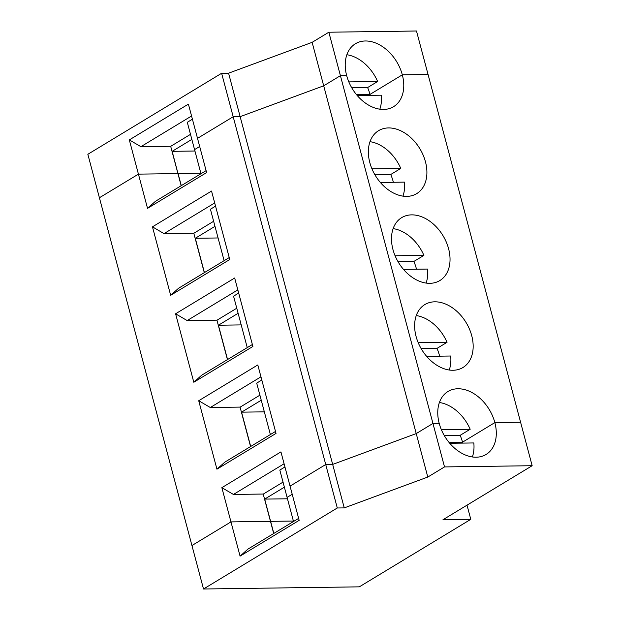<?xml version="1.0" encoding="UTF-8"?>
<svg xmlns="http://www.w3.org/2000/svg" width="620" height="620" viewBox="0 0 620 620"><rect width="100%" height="100%" fill="white"/><g stroke="black" fill="none" stroke-linecap="round" stroke-linejoin="round"><path stroke-width="0.93" d="M449.771 443.285L473.82 442.951A36.797 25.978 -121.2 0 1 472.37 456.963M337.288 507.989L344.247 507.896L332.676 464.419L325.725 464.519L337.288 507.989L203.515 589L359.313 586.846L470.789 519.335L442.975 519.723L532.154 465.713L444.517 466.922L432.954 423.452L439.208 423.367A36.797 25.978 58.8 0 0 486.096 454.46A36.797 25.978 58.8 0 0 494.853 422.6L520.591 422.243L532.154 465.713M470.789 519.335L467.023 505.153M293.516 521.497L287.091 497.38L292.214 494.272L287.091 497.38L279.829 470.061L284.952 466.961M203.515 589L191.944 545.53L230.965 521.9L270.467 521.35L230.965 521.9L240.072 556.132L299.158 520.351L280.938 451.895L221.859 487.669L233.438 494.45L263.206 494.039L273.699 533.495M240.072 556.132L247.969 549.08L298.638 518.398M273.823 533.425L270.607 521.35L293.392 521.04L270.607 521.35L264.686 499.1L284.379 487.18M273.707 533.487L263.229 494.109L283.03 482.112M344.247 507.896L427.792 477.051L416.229 433.582L332.676 464.419L325.725 464.519L233.19 116.746L197.517 138.353L206.623 172.577L147.537 208.359L138.43 174.135L177.932 173.584L181.164 185.729L172.159 151.334L191.844 139.407M221.619 73.276L228.578 73.183L240.142 116.653L323.694 85.808L416.229 433.582L432.954 423.452L416.229 433.582L332.676 464.419L240.142 116.653L233.19 116.746L197.517 138.353L188.403 104.121L129.324 139.903L138.43 174.135L99.409 197.757L87.846 154.287L221.619 73.276L233.19 116.746L240.142 116.653L323.694 85.808L312.131 42.338L328.848 32.217L416.485 31L428.056 74.47L402.318 74.826A36.797 25.978 58.8 0 0 355.438 43.733A36.797 25.978 58.8 0 0 346.673 75.601L340.419 75.686L432.954 423.452L439.208 423.367A36.797 25.978 -121.2 0 1 447.973 391.507A36.797 25.978 -121.2 0 1 494.853 422.6L462.528 442.176A36.797 25.978 -121.2 0 1 462.76 443.106M427.792 477.051L444.517 466.922M439.394 402.504A36.797 25.978 -121.2 0 1 470.177 429.257L460.141 435.333A36.797 25.978 -121.2 0 1 462.528 442.176L448.996 442.362L462.528 442.176L494.853 422.6L520.591 422.243L428.056 74.47L402.318 74.826L369.993 94.403L356.461 94.589L369.993 94.403A36.797 25.978 -121.2 0 1 370.225 95.333M290.051 486.119L325.725 464.519L290.051 486.119M346.859 54.738A36.797 25.978 -121.2 0 1 377.642 81.491L348.828 81.886M129.324 139.903L140.903 146.684L170.671 146.274L177.932 173.584L138.43 174.135L99.409 197.757L191.944 545.53L230.965 521.9L221.859 487.669M190.503 134.346L170.694 146.335L177.963 173.647L200.857 173.267L178.072 173.584L181.288 185.651M228.578 73.183L312.131 42.338M351.757 87.784L367.606 87.567A36.797 25.978 -121.2 0 1 369.993 94.403L402.318 74.826A36.797 25.978 -121.2 0 1 393.56 106.686A36.797 25.978 -121.2 0 1 346.673 75.601L340.419 75.686L328.848 32.217M191.565 116.002L140.903 146.684M377.642 81.491L367.606 87.567M323.694 85.808L340.419 75.686L323.694 85.808M200.981 173.732L194.556 149.606L199.687 146.506L194.556 149.606L187.294 122.295L192.417 119.187M172.159 151.334L194.936 151.017M380.37 182.458L404.418 182.125A36.797 25.978 -121.2 0 1 402.969 196.137M374.891 174.732L390.74 174.507A36.797 25.978 -121.2 0 1 393.359 182.28M444.292 435.558L460.141 435.333M470.177 429.257L441.363 429.66M198.726 400.729L257.804 364.947L276.024 433.411L216.938 469.185L198.726 400.729L210.304 407.511L240.072 407.1L250.565 446.555L240.095 407.162L259.896 395.173M284.099 463.768L233.438 494.45M175.592 313.79L234.67 278.008L252.89 346.464L193.804 382.246L175.592 313.79L187.17 320.571L216.938 320.16L227.431 359.608L216.961 320.222L236.763 308.233M152.458 226.843L211.536 191.061L229.756 259.524L170.671 295.306L152.458 226.843L164.036 233.624L193.804 233.213L204.298 272.668M416.074 336.428A36.797 25.978 -121.2 0 1 424.839 304.567A36.797 25.978 -121.2 0 1 466.116 322.586A36.797 25.978 -121.2 0 1 462.962 367.513A36.797 25.978 -121.2 0 1 416.074 336.428M392.94 249.48A36.797 25.978 -121.2 0 1 401.706 217.62A36.797 25.978 -121.2 0 1 442.982 235.639A36.797 25.978 -121.2 0 1 439.828 280.573A36.797 25.978 -121.2 0 1 392.94 249.48M369.807 162.541A36.797 25.978 -121.2 0 1 378.572 130.68A36.797 25.978 -121.2 0 1 419.849 148.699A36.797 25.978 -121.2 0 1 416.694 193.634A36.797 25.978 -121.2 0 1 369.807 162.541M250.689 446.478L241.56 412.161L264.337 411.843M264.686 499.1L287.471 498.79M421.158 348.611L437.007 348.394A36.797 25.978 -121.2 0 1 439.627 356.167M426.637 356.345L450.686 356.012A36.797 25.978 -121.2 0 1 449.236 370.016M416.26 315.565A36.797 25.978 -121.2 0 1 447.043 342.317L437.007 348.394M270.382 434.558L256.696 383.121L261.818 380.021M241.56 412.161L261.245 400.233M275.505 431.45L224.835 462.132L216.938 469.185M204.306 272.661L193.82 233.283L213.637 221.286M215.551 206.135L210.428 209.235L224.115 260.671M214.698 202.942L164.036 233.624M206.103 170.624L155.434 201.306L147.537 208.359M238.685 293.074L233.562 296.182L247.248 347.611M237.832 289.889L187.17 320.571M229.237 257.571L178.568 288.254L170.671 295.306M260.966 376.828L210.304 407.511M252.371 344.511L201.702 375.193L193.804 382.246M403.504 269.398L427.552 269.065A36.797 25.978 -121.2 0 1 426.103 283.077M393.127 228.617A36.797 25.978 -121.2 0 1 423.91 255.378L413.873 261.454A36.797 25.978 -121.2 0 1 416.493 269.219M369.993 141.678A36.797 25.978 -121.2 0 1 400.776 168.431L390.74 174.507M357.236 95.519L381.285 95.185A36.797 25.978 -121.2 0 1 379.835 109.19M204.422 272.599L195.292 238.274L214.977 226.354M195.292 238.274L218.07 237.964M400.776 168.431L371.961 168.834M227.556 359.538L218.426 325.221L238.111 313.294M218.426 325.221L241.203 324.903M423.91 255.378L395.095 255.773M398.025 261.671L413.873 261.454M447.043 342.317L418.229 342.721"/></g></svg>
